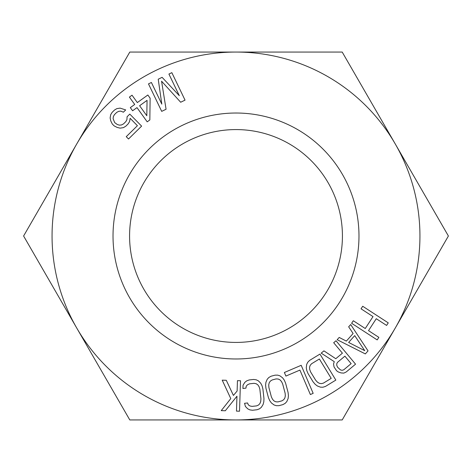 <?xml version="1.0" encoding="UTF-8"?>
<svg xmlns="http://www.w3.org/2000/svg" width="472" height="472" viewBox="0 0 472 472"><rect width="100%" height="100%" fill="white"/><g stroke="black" fill="none" stroke-linecap="round" stroke-linejoin="round"><path stroke-width="0.71" d="M243.062 385.193L242.909 388.474L245.941 388.137L246.231 386.149L247.605 384.692L249.552 383.824L254.095 383.323L256.19 383.742L257.848 384.863L259.069 386.686L259.86 389.211L260.933 398.875L260.709 401.513L259.913 403.56L258.544 405.017L256.597 405.885L252.048 406.386L249.959 405.967L248.302 404.846L247.582 402.964L244.555 403.3L245.416 406.469L247.717 408.823L249.883 409.891L252.479 410.257L257.022 409.749L259.476 408.829L261.352 407.312L263.087 404.51L263.813 401.819L263.96 398.545L262.892 388.875L262.031 385.707L260.733 383.24L258.426 380.886L256.267 379.818L253.67 379.453L249.127 379.96L246.673 380.88L244.797 382.397L243.062 385.193M236 52.056A183.944 183.944 0 0 1 395.3 327.969A183.944 183.944 0 0 1 76.7 327.969A183.944 183.944 0 0 1 236 52.056L342.2 52.056L448.4 236L342.2 419.944L129.8 419.944L23.6 236L129.8 52.056L236 52.056M358.98 236A122.98 122.98 0 0 1 236 358.98A122.98 122.98 0 0 1 113.02 236A122.98 122.98 0 0 1 236 113.02A122.98 122.98 0 0 1 358.98 236M351.628 323.296L377.187 339.911L378.851 337.356L368.52 330.642L376.272 318.712L386.603 325.432L388.261 322.877L362.708 306.263L361.045 308.818L373.01 316.594L365.257 328.518L353.292 320.742L351.628 323.296M365.334 353.917L368.042 350.885L350.684 324.541L348.655 326.813L353.115 333.509L346.359 341.097L339.197 337.439L337.167 339.716L365.334 353.917M342.406 353.18L335.781 358.714L323.934 350.861L321.202 353.139L334.27 361.664L333.539 363.959L334.034 366.927L336.554 370.738L338.188 371.906L341.02 372.921L343.828 373.116L346.194 371.983L355.552 364.172L336.023 340.772L333.68 342.725L342.406 353.18M308.015 373.523L313.083 381.824L315.202 384.332L317.42 386.013L320.506 387.17L322.919 387.223L325.426 386.45L335.834 380.102L319.957 354.083L309.549 360.431L307.714 362.307L306.658 364.472L306.275 367.747L306.759 370.49L308.015 373.523M313.166 393.341L301.189 365.31L284.374 372.496L285.902 376.078L299.915 370.089L310.364 394.539L313.166 393.341M271.14 376.202L268.851 377.482L267.223 379.258L265.925 382.291L265.606 385.058L265.948 388.32L268.45 397.725L269.772 400.728L271.418 402.97L274.049 404.958L276.344 405.69L278.97 405.666L282.893 404.622L285.182 403.342L286.817 401.566L288.115 398.539L288.427 395.772L288.085 392.503L285.589 383.105L284.268 380.102L282.616 377.854L279.99 375.865L277.689 375.134L275.07 375.163L271.14 376.202M158.22 79.213L161.808 104.111L151.406 82.488L148.485 83.886L161.695 111.362L166.073 109.256L161.572 81.196L180.67 102.241L185.048 100.135L171.837 72.659L168.923 74.063L179.319 95.692L162.108 77.337L158.22 79.213M237.451 380.65L237.121 391.022L233.422 395.442L226.283 380.29L222.218 380.161L230.778 398.604L221.238 410.628L225.303 410.758L236.956 396.209L236.472 411.112L239.522 411.212L240.502 380.745L237.451 380.65M147.205 121.841L149.836 119.947L150.125 98.164L147.848 95.008L137.334 102.571L132.03 95.202L129.405 97.096L134.709 104.465L130.325 107.616L132.597 110.778L136.98 107.622L147.205 121.841M127.092 116.743L126.921 119.646L125.835 121.623L123.522 123.894L121.528 124.944L119.463 125.157L117.333 124.525L114.672 122.59L113.103 118.678L113.345 116.619L114.43 114.643L116.737 112.371L118.737 111.321L120.797 111.115L123.387 112.206L125.7 109.935L120.136 108.129L116.844 108.631L114.466 110.059L112.159 112.33L110.69 114.684L110.129 117.965L110.79 120.95L112.295 124.018L114.112 125.871L117.156 127.428L120.13 128.142L123.416 127.635L125.8 126.207L128.107 123.935L129.576 121.581L130.136 118.301L137.411 125.7L126.248 136.673L128.52 138.986L141.612 126.124L129.788 114.1L127.092 116.743M364.75 350.672L348.631 342.442L354.714 335.616L364.75 350.672M337.492 362.354L344.902 356.165L351.138 363.635L343.728 369.824L342.141 370.302L340.53 369.954L337.645 367.293L336.79 365.476L336.737 363.829L337.492 362.354M331.202 378.367L323.397 383.128L321.326 383.636L319.349 383.323L317.467 382.19L315.685 380.237L310.617 371.936L309.697 369.458L309.549 367.263L310.175 365.363L311.573 363.753L319.379 358.991L331.202 378.367M270.344 381.116L272.143 379.966L276.067 378.922L278.197 379.028L280.008 379.889L281.489 381.512L282.645 383.883L285.141 393.288L285.318 395.925L284.834 398.067L283.696 399.713L281.896 400.858L277.967 401.902L275.837 401.802L274.031 400.934L272.55 399.318L271.394 396.94L268.898 387.536L268.721 384.898L269.205 382.757L270.344 381.116M147.058 100.371L146.804 115.734L139.606 105.734L147.058 100.371M342.424 236A106.424 106.424 0 0 1 236 342.424A106.424 106.424 0 0 1 129.576 236A106.424 106.424 0 0 1 236 129.576A106.424 106.424 0 0 1 342.424 236"/></g></svg>
